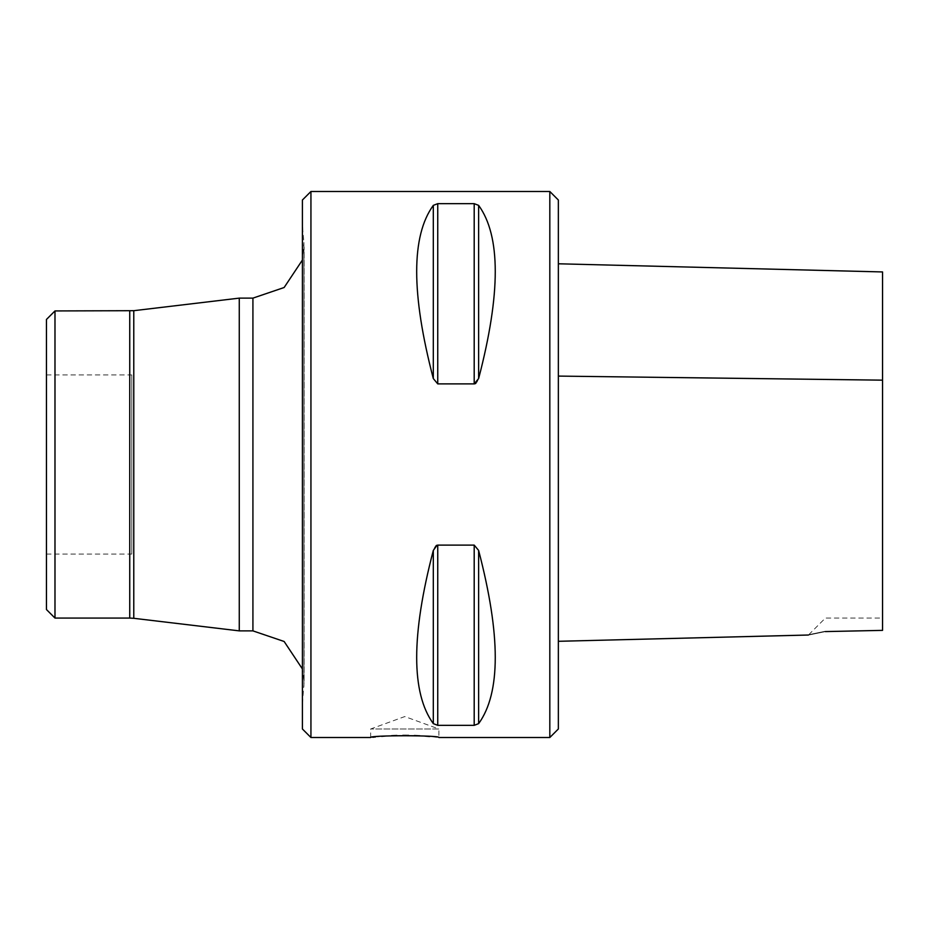 <?xml version="1.0" encoding="UTF-8"?>
<svg xmlns="http://www.w3.org/2000/svg" width="929" height="929" viewBox="0 0 929 929"><rect width="100%" height="100%" fill="white"/><g stroke="black" fill="none" stroke-linecap="round" stroke-linejoin="round"><path stroke-width="0.7" stroke-dasharray="4.64 3.48" d="M131.767 374.921L131.767 554.079L131.767 374.921L46.45 374.921L46.45 554.079L46.45 374.921M46.45 609.54L46.45 319.46M558.352 728.986L558.352 200.014M558.352 376.094L558.352 641.3L558.352 376.094M549.817 737.51L549.817 191.49M370.648 737.51L370.648 728.986L404.777 716.561L438.906 728.986L370.648 728.986L438.906 728.986L438.906 737.51L429.662 736.511M424.739 736.105L419.92 735.791M414.276 735.536L408.667 735.396M402.814 735.373L396.95 735.489M391.573 735.698L386.162 736.012M381.645 736.36L375.479 736.952M372.761 737.254L371.147 737.452M310.936 737.51L310.936 191.49M433.309 205.367C411.141 235.943 411.141 293.669 433.309 378.556L437.745 383.886L474.196 383.886L474.196 203.66L437.745 203.66L433.309 205.367L433.309 378.556M475.857 383.317L476.856 382.342M477.169 381.924L478.632 378.556C500.801 293.669 500.801 235.943 478.632 205.367L474.196 203.66M434.772 547.076L433.309 550.444C411.141 635.331 411.141 693.057 433.309 723.633L437.745 725.34L474.196 725.34L478.632 723.633C500.801 693.057 500.801 635.331 478.632 550.444L474.196 545.114L437.745 545.114L437.745 725.34M436.084 545.683L435.074 546.658M239.264 298.128L239.264 630.872M54.985 310.936L54.985 618.064M302.401 225.201L302.401 703.799L302.401 225.201L303.911 242.481L303.911 686.519L303.911 242.481L302.401 260.05M302.401 200.014L302.401 728.986M825.393 631.569L825.393 631.581C803.829 636.051 803.829 636.051 825.393 631.569L882.55 630.361L882.55 618.064L882.55 630.361L882.55 618.064L825.393 618.064L808.451 635.006M478.632 550.444L478.632 723.633M433.309 550.444L433.309 723.633M474.196 545.114L474.196 725.34M478.632 205.367L478.632 378.556M437.745 203.66L437.745 383.886M133.776 310.692L133.776 618.308M129.746 310.936L129.746 618.064M252.92 298.128L252.92 630.872M302.401 703.799L304.108 682.06L304.108 246.94L304.108 682.06L302.401 668.95M46.45 554.079L131.767 554.079"/><path stroke-width="1.39" d="M54.985 310.936L46.45 319.46L46.45 609.54L54.985 618.064L54.985 310.936L133.776 310.692L239.264 298.128L252.92 298.128L284.135 287.514L302.401 260.05M549.817 737.51L549.817 191.49L558.352 200.014L558.352 728.986L549.817 737.51L438.906 737.51C440.961 735.187 368.546 735.187 370.659 737.51L310.936 737.51L310.936 191.49L302.401 200.014L302.401 728.986L310.936 737.51M429.662 736.511L424.739 736.105M419.92 735.791L414.276 735.536M408.667 735.396L402.814 735.373M396.95 735.489L391.573 735.698M386.162 736.012L381.645 736.36M375.479 736.952L372.761 737.254M433.309 378.556C411.141 293.669 411.141 235.943 433.309 205.367L437.745 203.66L474.196 203.66L478.632 205.367C500.801 235.943 500.801 293.669 478.632 378.556L474.196 383.886L437.745 383.886L433.309 378.556L433.309 205.367M474.196 203.66L474.196 383.886L474.858 383.793M475.276 383.642L475.857 383.317M437.745 725.34L437.745 545.114L474.196 545.114L478.621 550.421C500.801 635.331 500.801 693.057 478.632 723.633L474.196 725.34L437.745 725.34L433.309 723.633C411.141 693.057 411.141 635.331 433.309 550.444L437.083 545.207M436.665 545.358L436.084 545.683M133.776 310.692L133.776 618.308L239.264 630.872L239.264 298.128M882.55 618.064L882.55 271.942L882.55 630.373L825.393 631.581C803.829 636.051 803.829 636.051 825.393 631.569M478.632 550.444L478.632 723.633M433.309 550.444L433.309 723.633M474.196 545.114L474.196 725.34M478.632 378.556L478.632 205.367M437.745 383.886L437.745 203.66M133.776 618.308L129.746 618.064L129.746 310.936M239.264 630.872L252.92 630.872L252.92 298.128M558.352 376.094L882.55 380.158M549.817 191.49L310.936 191.49M54.985 618.064L129.746 618.064M252.92 630.872L284.135 641.486L302.401 668.95M558.352 263.79L882.55 271.942M558.352 641.3L808.451 635.018"/></g></svg>

